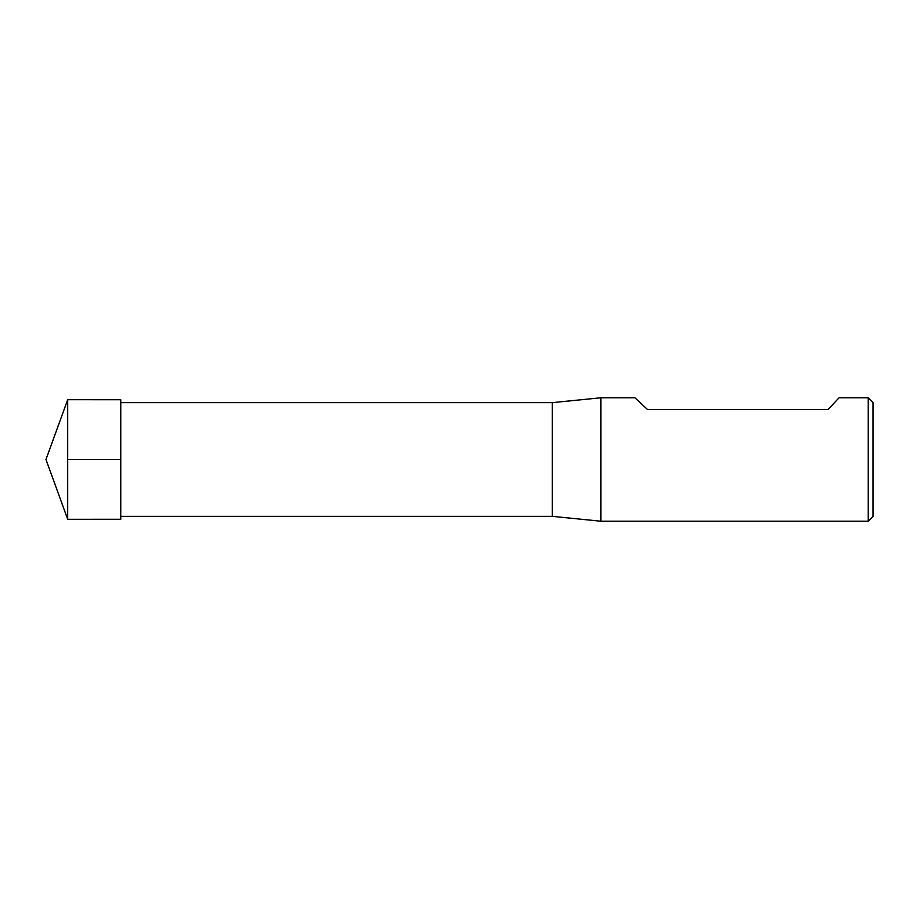 <?xml version="1.0" encoding="UTF-8"?>
<svg xmlns="http://www.w3.org/2000/svg" width="919" height="919" viewBox="0 0 919 919"><rect width="100%" height="100%" fill="white"/><g stroke="black" fill="none" stroke-linecap="round" stroke-linejoin="round"><path stroke-width="1.38" d="M868.191 521.222L868.191 397.778L839.036 397.778L828.157 409.449L647.436 409.449L634.926 397.778L600.911 397.778L600.911 521.222L868.191 521.222L873.05 516.352L873.05 402.648L868.191 397.778M120.791 402.648L552.319 402.648L552.319 516.352L600.911 521.222M67.707 459.5L67.707 519.292L120.791 519.281L120.791 399.719L67.707 399.708L67.707 459.5L120.791 459.5M120.791 516.352L552.319 516.352M552.319 402.648L600.911 397.778M67.707 399.708L45.95 459.5L67.707 519.292"/></g></svg>
